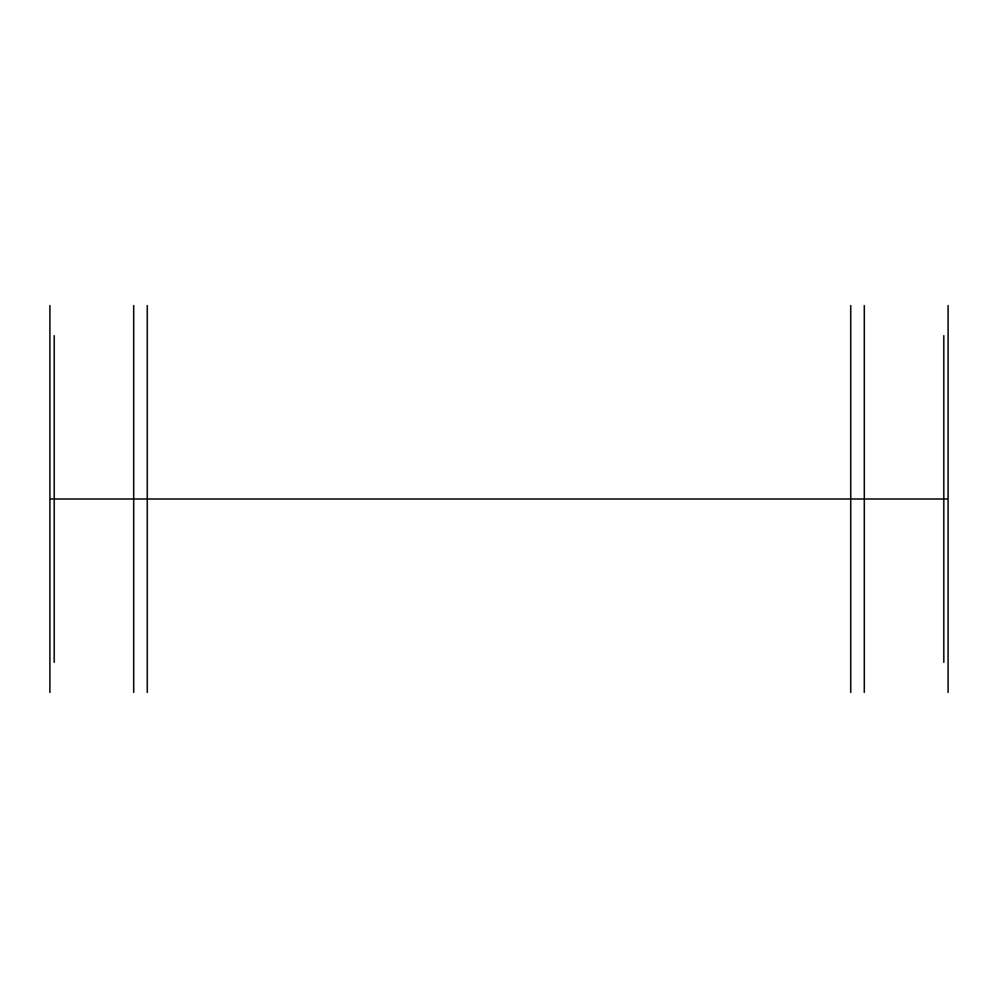 <?xml version="1.0" encoding="UTF-8"?>
<svg xmlns="http://www.w3.org/2000/svg" width="998" height="998" viewBox="0 0 998 998"><rect width="100%" height="100%" fill="white"/><g stroke="black" fill="none" stroke-linecap="round" stroke-linejoin="round"><path stroke-width="1.5" d="M147.242 499L147.242 305.613L147.242 499L147.242 313.123L147.242 499L850.758 499L850.758 692.387L850.758 499L864.293 499L864.293 684.878L864.293 499L948.1 499L948.1 692.387L948.1 305.613L948.1 662.31L948.1 370.071L948.1 499L49.9 499L54.191 499L54.191 335.69L54.191 662.31L54.191 339.994L54.191 658.006L54.191 499L49.9 499L49.9 305.613L49.9 499L133.707 499L133.707 305.613L133.707 499L147.242 499L147.242 692.387L147.242 499L864.293 499L864.293 305.613L864.293 499L948.1 499L943.809 499L943.809 658.006L943.809 499L948.1 499L943.809 499L943.809 335.69L943.809 662.31L943.809 499L948.1 499L49.9 499L54.191 499L49.9 499L49.9 662.31L49.9 499L133.707 499L133.707 684.878L133.707 499L850.758 499L850.758 684.878L850.758 305.613L850.758 499L850.758 313.123L850.758 499L864.293 499L864.293 313.123L864.293 692.387L864.293 499L49.9 499L49.9 692.387L49.9 335.69L49.9 627.929L49.9 499L133.707 499L133.707 692.387L133.707 499L147.242 499M943.809 499L948.1 499L943.809 499M499 499L127.257 499"/></g></svg>
